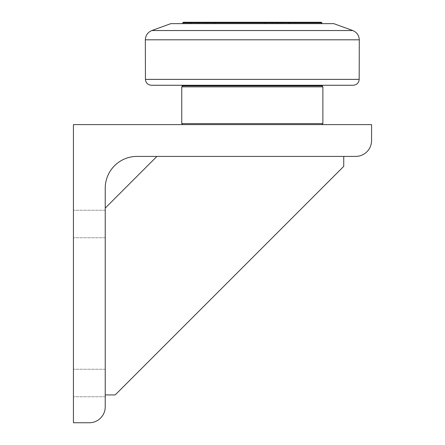 <?xml version="1.0" encoding="UTF-8"?>
<svg xmlns="http://www.w3.org/2000/svg" width="445" height="445" viewBox="0 0 445 445"><rect width="100%" height="100%" fill="white"/><g stroke="black" fill="none" stroke-linecap="round" stroke-linejoin="round"><path stroke-width="0.33" stroke-dasharray="2.23 1.67" d="M273.185 22.706L273.185 23.641L281.134 23.641L273.185 23.641L273.185 22.706L277.157 22.706L277.157 23.641L281.134 23.641L277.157 23.641L277.157 22.706L281.134 22.706L281.134 23.641L281.134 22.706L273.185 22.706L273.185 23.641L273.185 22.706L277.157 22.706L277.157 23.641L277.157 22.706L281.134 22.706L281.134 23.641L281.134 22.706L273.185 22.706M288.788 23.641L265.531 23.641L288.788 23.641L288.788 22.706L265.531 22.706L288.788 22.706L265.531 22.706L288.788 22.706L288.788 23.641L265.531 23.641L288.788 23.641M283.32 23.641L264.836 23.641L283.32 23.641M198.648 22.706L198.648 23.641L202.625 23.641L198.648 23.641L198.648 22.706L202.625 22.706L202.625 23.641L206.597 23.641L202.625 23.641L202.625 22.706L206.597 22.706L206.597 23.641L206.597 22.706L198.648 22.706M214.251 23.641L190.994 23.641L214.251 23.641L214.251 22.706L190.994 22.706L214.251 22.706M208.783 23.641L190.299 23.641L208.783 23.641M283.32 22.25L264.836 22.25L283.32 22.25M208.783 22.25L190.299 22.25L208.783 22.25M321.88 22.845L182.75 22.845M312.557 23.641L182.75 23.641L312.557 23.641M183.346 22.25L321.284 22.25M333.806 23.641L170.824 23.641M322.375 85.256L312.991 85.256M322.375 85.852L182.25 85.852M252.315 85.852L182.75 85.852L252.315 85.852M353.23 85.256L182.25 85.256M322.875 86.847L181.755 86.847M181.755 123.615L322.875 123.615M252.315 124.611L182.75 124.611L252.315 124.611M73.431 124.611L371.569 124.611L371.569 140.514A15.903 15.903 0 0 1 355.666 156.412L137.032 156.412A31.801 31.801 0 0 0 105.231 188.213L105.231 406.847A15.903 15.903 0 0 1 89.334 422.75L73.431 422.75L73.431 124.611M156.918 156.412L105.231 208.099L105.231 394.926L115.172 394.926L343.746 166.352L343.746 156.412L156.918 156.412L343.746 156.412L156.918 156.412L105.231 208.099L105.231 394.926L105.231 208.099L156.918 156.412L343.746 156.412L343.746 166.352L343.746 156.412M105.231 394.926L115.172 394.926L343.746 166.352L115.172 394.926L105.231 394.926L105.231 208.099M105.231 223.991L105.231 210.24L105.231 223.991M73.431 223.991L73.431 210.24L73.431 223.991M105.231 383L105.231 369.25L105.231 383M73.431 383L73.431 369.25L73.431 383M151.873 30.538L352.752 30.538M359.293 39.805L145.337 39.805M145.437 79.371L359.187 79.371M265.531 22.706L265.531 23.641L265.531 22.706M190.994 22.706L190.994 23.641M289.484 23.641L289.484 22.25L289.484 23.641M264.836 23.641L264.836 22.25L264.836 23.641M214.946 23.641L214.946 22.25M190.299 23.641L190.299 22.25M105.231 210.24L73.431 210.24L105.231 210.24M105.231 237.741L73.431 237.741L105.231 237.741M105.231 369.25L73.431 369.25L105.231 369.25M105.231 396.745L73.431 396.745L105.231 396.745"/><path stroke-width="0.67" d="M182.75 23.641L182.75 22.845L321.88 22.845L321.88 23.641M321.88 22.845L321.284 22.25L183.346 22.25L182.75 22.845M151.873 30.538L170.824 23.641L333.806 23.641L352.752 30.538L151.873 30.538C147.768 32.268 145.587 35.355 145.337 39.805L359.293 39.805C359.037 35.355 356.862 32.268 352.752 30.538M312.991 85.256L322.375 85.256L322.375 85.852L182.25 85.852L182.25 85.256L151.4 85.256L353.23 85.256C356.812 84.912 358.803 82.954 359.187 79.371L145.437 79.371L145.337 39.805M182.75 85.852L181.755 86.847L322.875 86.847L321.88 85.852M321.88 124.611L322.875 123.615L181.755 123.615L181.755 86.847M73.431 124.611L371.569 124.611L371.569 140.514A15.903 15.903 0 0 1 355.666 156.412L137.032 156.412A31.801 31.801 0 0 0 105.231 188.213L105.231 406.847A15.903 15.903 0 0 1 89.334 422.75L73.431 422.75L73.431 124.611M156.918 156.412L105.231 208.099M105.231 394.926L115.172 394.926L343.746 166.352L343.746 156.412M359.187 79.371L359.293 39.805M145.437 79.371C145.827 82.954 147.812 84.912 151.4 85.256M322.875 123.615L322.875 86.847M182.75 124.611L181.755 123.615"/></g></svg>

